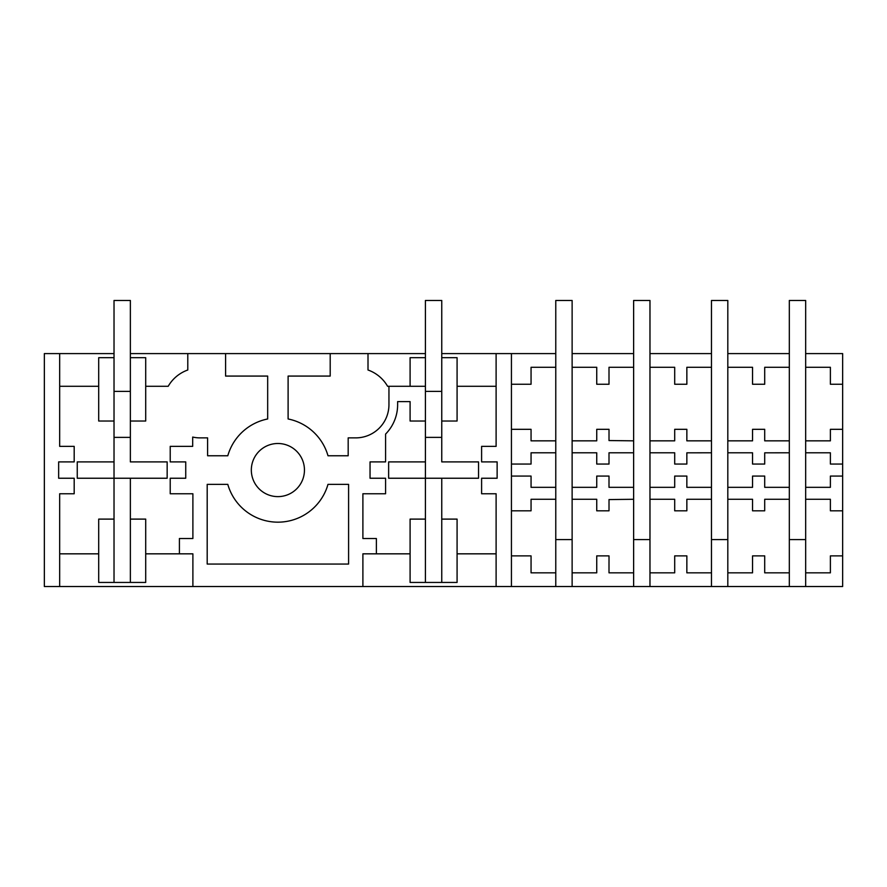 <?xml version="1.0" encoding="UTF-8"?>
<svg xmlns="http://www.w3.org/2000/svg" width="887" height="887" viewBox="0 0 887 887"><rect width="100%" height="100%" fill="white"/><g stroke="black" fill="none" stroke-linecap="round" stroke-linejoin="round"><path stroke-width="1.33" d="M98.701 519.106L98.701 582.437L114.024 582.437L114.024 519.106L98.701 519.106M114.024 461.894L77.247 461.894L77.247 478.237L114.024 478.237L114.024 421.026L98.701 421.026L98.701 357.683L114.024 357.683L114.024 437.369L130.367 437.369L130.367 421.026L145.701 421.026L145.701 357.683L130.367 357.683L130.367 461.894L167.155 461.894L167.155 478.237L130.367 478.237L130.367 519.106L145.701 519.106L145.701 582.437L114.024 582.437M130.367 519.106L130.367 582.437M59.673 586.529L44.35 586.529L44.35 353.591L59.673 353.591L59.673 446.361L74.186 446.361L74.186 461.894L58.653 461.894L58.653 478.237L74.186 478.237L74.186 493.76L59.673 493.76L59.673 586.529L842.65 586.529L842.65 555.883L830.387 555.883L830.387 572.836L805.662 572.836L805.662 586.529M130.367 478.237L114.024 478.237L114.024 519.106M145.701 386.288L168.197 386.288A36.777 36.777 0 0 1 187.789 370.001L187.789 353.591L425.416 353.591M225.586 353.591L225.586 376.077L267.674 376.077L267.674 418.974A52.1 52.1 0 0 0 227.793 455.763L207.602 455.763L207.602 437.879L200.041 437.879A33.207 33.207 0 0 1 192.69 437.058L192.69 446.361L170.215 446.361L170.215 461.894L185.738 461.894L185.738 478.237L170.215 478.237L170.215 493.76L192.889 493.76L192.889 538.509L179.407 538.509L179.407 553.832L145.701 553.832M59.673 386.288L98.701 386.288M59.673 553.832L98.701 553.832M330.197 353.591L330.197 376.077L288.109 376.077L288.109 418.974A52.1 52.1 0 0 1 327.99 455.763L348.181 455.763L348.181 437.879L355.742 437.879A33.207 33.207 0 0 0 388.95 404.683L388.95 386.288L410.093 386.288L410.093 357.683L425.416 357.683L425.416 421.026L410.093 421.026L410.093 401.611L397.631 401.611L397.631 404.683A41.889 41.889 0 0 1 385.579 434.087L385.579 461.894L370.045 461.894L370.045 478.237L385.579 478.237L385.579 493.76L362.894 493.76L362.894 538.509L376.376 538.509L376.376 553.832L362.894 553.832L362.894 586.529M192.889 586.529L192.889 553.832L179.407 553.832M290.626 446.749A26.566 26.566 0 0 1 301.203 482.794A26.566 26.566 0 0 1 265.158 493.372A26.566 26.566 0 0 1 254.58 457.326A26.566 26.566 0 0 1 290.626 446.749M207.192 564.054L348.591 564.054L348.591 484.369L327.99 484.369A52.1 52.1 0 0 1 227.793 484.369L207.192 484.369L207.192 564.054M187.789 353.591L130.367 353.591M114.024 353.591L59.673 353.591M441.759 353.591L496.11 353.591L496.11 446.361L481.608 446.361L481.608 461.894L497.13 461.894L497.13 478.237L481.608 478.237L481.608 493.76L496.11 493.76L496.11 586.529M511.433 384.248L531.058 384.248L531.058 367.285L555.772 367.285L555.772 353.591L496.11 353.591M609.003 384.248L609.003 367.285L633.628 367.285L633.628 353.591L572.126 353.591L572.126 367.285L596.74 367.285L596.74 384.248L609.014 384.248M711.474 353.591L649.971 353.591L649.971 367.285L674.697 367.285L674.697 384.248L686.86 384.248L686.848 367.285L711.474 367.285L711.474 300.471L727.817 300.471L727.817 367.285L752.542 367.285L752.542 384.248L764.705 384.248L764.705 367.285L789.319 367.285L789.319 353.591L727.817 353.591M842.65 384.248L842.65 353.591L805.662 353.591L805.662 367.285L830.387 367.285L830.387 384.248L842.65 384.248L842.65 464.056L830.387 464.056L830.387 452.791L805.662 452.791L805.662 367.285M410.093 386.288L425.416 386.288M368.005 353.591L368.005 370.001A36.777 36.777 0 0 1 387.597 386.288L388.95 386.288M511.433 353.591L511.433 586.529M441.759 478.237L388.639 478.237L388.639 461.894L425.416 461.894L425.416 421.026L425.416 437.369L441.759 437.369L441.759 421.026L441.759 461.894L478.536 461.894L478.536 478.237L441.759 478.237L441.759 582.437L457.082 582.437L457.082 519.106L441.759 519.106M441.759 357.683L441.759 421.026L457.082 421.026L457.082 357.683L441.759 357.683L441.759 300.471L425.416 300.471L425.416 357.683M496.11 386.288L457.082 386.288M496.11 553.832L457.082 553.832M410.093 553.832L376.376 553.832M425.416 461.894L425.416 519.106L410.093 519.106L410.093 582.437L441.759 582.437M425.416 519.106L425.416 582.437M727.817 586.529L727.817 572.836L752.542 572.836L752.542 555.883L764.705 555.883L764.705 572.836L789.319 572.836L789.319 539.573L805.662 539.573L805.662 572.836M789.319 586.529L789.319 572.836M789.319 452.791L789.319 499.281L764.705 499.281L764.705 510.812L752.542 510.812L752.542 499.281L727.817 499.281L727.817 452.791L752.542 452.791L752.542 464.056L764.705 464.056L764.705 452.825L789.319 452.791L789.319 440.839L764.705 440.839L764.705 429.319L752.542 429.319L752.542 440.839L727.817 440.839L727.817 452.791M727.817 487.329L752.542 487.329L752.542 476.075L764.705 476.075L764.705 487.329L789.319 487.329M842.65 555.883L842.65 464.056M842.65 476.075L830.387 476.075L830.387 487.329L805.662 487.329L805.662 499.281L830.387 499.281L830.387 510.812L842.65 510.812M842.65 429.319L830.387 429.319L830.387 440.839L805.662 440.839M727.817 572.836L727.817 499.281M686.86 429.319L674.697 429.319L674.697 440.839L649.971 440.839L649.971 452.791L674.697 452.791L674.697 464.056L686.848 464.056L686.848 452.825L711.474 452.791L711.474 440.839L686.848 440.839L686.86 429.319M711.474 586.529L711.474 572.836L686.848 572.836L686.86 555.883L674.697 555.883L674.697 572.836L649.971 572.836L649.971 487.329L674.697 487.329L674.697 476.075L686.848 476.075L686.848 487.329L711.474 487.329L711.474 539.573L727.817 539.573M711.474 572.836L711.474 539.573M633.628 367.285L633.628 452.791L609.003 452.791L609.003 464.056L596.74 464.056L596.74 452.791L572.126 452.791L572.126 367.285M609.003 555.883L596.74 555.883L596.74 572.836L572.126 572.836L572.126 487.329L596.74 487.329L596.74 476.075L609.003 476.075L609.003 487.329L633.628 487.329L633.628 539.573L649.971 539.573M711.474 499.281L686.848 499.281L686.86 510.812L674.697 510.812L674.697 499.281L649.971 499.281M609.014 440.551L609.014 429.319L596.74 429.319L596.74 440.839L572.126 440.839M633.628 440.839L609.003 440.551M572.126 499.281L596.74 499.281L596.74 510.812L609.003 510.812M609.014 510.812L609.014 499.569M633.628 499.281L609.003 499.569M572.126 572.836L572.126 586.529M633.628 586.529L633.628 539.573M609.003 562.136L609.003 572.836L633.628 572.836M609.014 562.136L609.014 555.883M649.971 572.836L649.971 586.529M555.772 367.285L555.772 452.791L531.058 452.791L531.058 464.056L511.433 464.056M511.433 476.075L531.058 476.075L531.058 487.329L555.772 487.329L555.772 539.573L572.126 539.573M555.772 440.839L531.058 440.839L531.058 429.319L511.433 429.319M555.772 499.281L531.058 499.281L531.058 510.812L511.433 510.812M511.433 555.883L531.058 555.883L531.058 572.836L555.772 572.836L555.772 539.573M555.772 586.529L555.772 572.836M114.024 357.683L114.024 300.471L130.367 300.471L130.367 357.683M114.024 391.4L130.367 391.4M167.155 478.237L167.155 461.894M77.247 478.237L77.247 461.894M425.416 391.4L441.759 391.4M478.536 478.237L478.536 461.894M388.639 478.237L388.639 461.894M572.126 353.591L572.126 300.471L555.772 300.471L555.772 353.591M555.772 452.791L555.772 487.329M572.126 487.329L572.126 452.791M649.971 353.591L649.971 300.471L633.628 300.471L633.628 353.591M633.628 452.791L633.628 487.329M649.971 487.329L649.971 452.791M649.971 440.839L649.971 367.285M711.474 367.285L711.474 440.839M711.474 452.791L711.474 487.329M727.817 440.839L727.817 367.285M805.662 353.591L805.662 300.471L789.319 300.471L789.319 353.591M789.319 367.285L789.319 440.839M789.319 499.281L789.319 539.573M805.662 539.573L805.662 499.281M805.662 487.329L805.662 452.791"/></g></svg>
